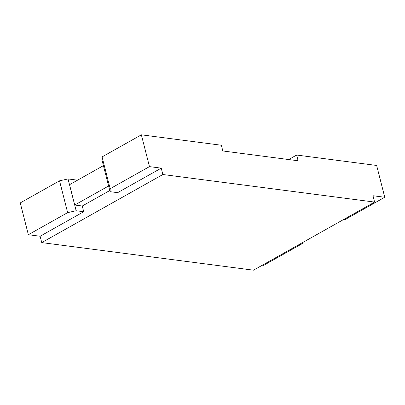 <?xml version="1.0" encoding="UTF-8"?>
<svg xmlns="http://www.w3.org/2000/svg" width="405" height="405" viewBox="0 0 405 405"><rect width="100%" height="100%" fill="white"/><g stroke="black" fill="none" stroke-linecap="round" stroke-linejoin="round"><path stroke-width="0.61" d="M262.374 265.189L263.64 265.351L302.93 243.263L302.965 242.367M77.537 180.179L68.04 178.944L59.54 180.822L20.25 202.91L28.355 234.708L40.12 236.242L41.74 242.6L253.495 270.181L374.605 202.09L372.985 195.731L384.75 197.265L345.46 219.353L342.898 219.92M40.12 236.242L83.719 211.729L82.261 206.003L74.733 205.026L69.544 184.675L103.417 165.63M141.36 134.819L102.07 156.907L110.175 188.71L149.465 166.622L141.36 134.819L221.358 145.238L222.816 150.964L298.105 160.77L296.647 155.044L288.654 159.54M82.261 206.003L109.765 190.542M149.465 166.622L161.231 168.151L117.632 192.664L110.054 191.676L101.949 159.879L102.07 156.907M161.231 168.151L162.85 174.514L374.605 202.09M41.74 242.6L162.85 174.514M68.04 178.944L76.145 210.742L83.719 211.729M74.733 205.026L108.601 185.981M59.54 180.822L67.645 212.62L76.145 210.742M28.355 234.708L67.645 212.62M110.175 188.71L110.054 191.676M296.647 155.044L376.645 165.463L384.75 197.265"/></g></svg>

